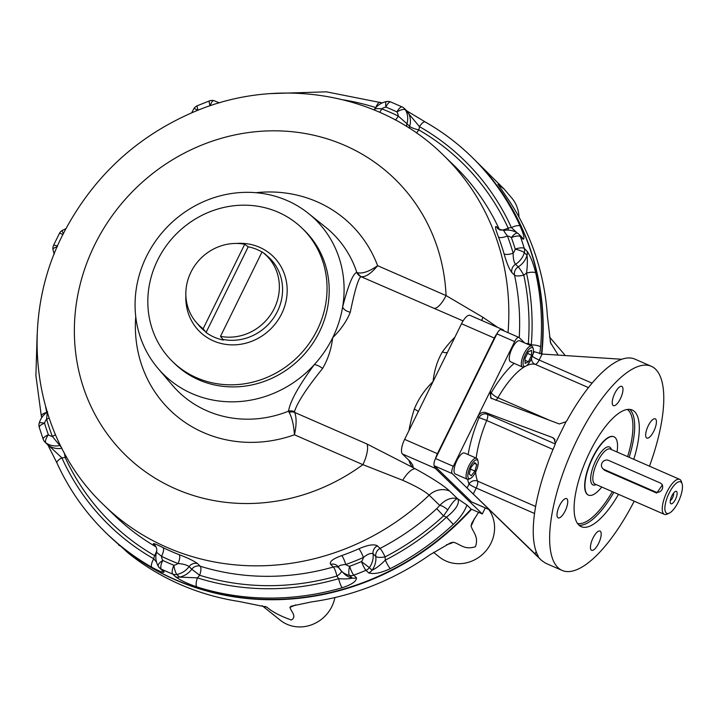 <?xml version="1.0" encoding="UTF-8"?>
<svg xmlns="http://www.w3.org/2000/svg" width="718" height="718" viewBox="0 0 718 718"><rect width="100%" height="100%" fill="white"/><g stroke="black" fill="none" stroke-linecap="round" stroke-linejoin="round"><path stroke-width="1.08" d="M472.776 157.96A262.232 243.644 134.1 0 1 472.947 158.122A262.232 243.644 134.1 0 1 530.862 250.717A262.232 243.644 134.1 0 1 541.83 354.028M471.546 509.268A262.232 243.644 134.1 0 1 107.772 534.56A262.232 243.644 134.1 0 1 107.601 534.398M119.421 545.644L118.551 544.863M107.772 534.56L128.343 553.138A262.232 243.644 -45.9 0 0 239.049 601.469L266.872 607.15C272.176 611.817 280.352 616.107 291.409 620.002C297.198 616.502 291.005 611.494 289.892 607.284L291.212 606.189L311.567 601.89A262.232 243.644 -45.9 0 0 429.795 554.879L450.581 542.826L453.48 542.243C460.265 544.118 464.474 550.284 475.442 546.712C478.96 536.561 472.974 532.397 471.044 525.971L471.825 523.045L478.538 512.32M558.2 355.105L550.544 342.746L547.376 315.92A262.232 243.644 -45.9 0 0 509.044 200.555L497.996 184.364L504.18 189.112L472.947 158.122M433.546 552.348L439.308 556.971A34.563 32.113 -45.9 0 0 483.385 553.578A34.563 32.113 -45.9 0 0 488.752 509.457M334.902 597.555A34.563 32.113 134.1 0 1 312.967 624.265A34.563 32.113 134.1 0 1 280.262 620.208L262.169 605.705M504.18 189.112L511.683 197.908A34.563 32.113 134.1 0 1 518.988 217.096M549.512 336.984L563.253 353.094A34.563 32.113 134.1 0 1 565.138 355.554M655.516 491.92A5.089 4.73 -45.9 0 0 661.296 483.726A5.089 4.73 -45.9 0 0 659.986 482.846L608.604 460.417A5.089 4.73 -45.9 0 0 602.824 468.612A5.089 4.73 -45.9 0 0 604.134 469.491L655.516 491.92L656.719 493.078L662.472 484.865L661.296 483.726M244.712 244.282A48.501 45.063 -45.9 0 0 193.447 267.643A48.501 45.063 -45.9 0 0 196.131 322.238A48.501 45.063 -45.9 0 0 203.14 328.772L244.712 244.282L248.231 246.804A49.156 45.674 134.1 0 1 261.989 252.018M220.498 336.347L262.07 251.856A48.501 45.063 -45.9 0 1 263.407 252.889A48.501 45.063 -45.9 0 1 273.854 309.305A48.501 45.063 -45.9 0 1 220.498 336.347L223.424 340.072A49.156 45.674 134.1 0 1 206.066 332.497L203.14 328.772M317.266 329.849A92.954 86.366 -45.9 0 0 302.161 228.279A92.954 86.366 -45.9 0 0 157.61 260.149A92.954 86.366 -45.9 0 0 172.715 361.728A92.954 86.366 -45.9 0 0 317.266 329.849M172.715 361.728L174.86 363.811A92.954 86.366 -45.9 0 0 301.578 357.223A92.954 86.366 -45.9 0 0 304.306 230.361L302.161 228.279M247.746 246.714L248.231 246.804L206.066 332.497M263.434 252.907A49.156 45.674 134.1 0 1 265.579 254.378L265.104 254.289M525.038 358.479L528.26 351.937L531.553 350.303L531.634 355.213L528.412 361.764L525.118 363.398L525.038 358.479M525.064 360.301L528.412 361.764M527.524 353.427L531.634 355.213M533.259 348.876L532.783 347.386A11.461 4.003 113.6 0 0 532.191 346.327A11.461 4.003 113.6 0 0 531.751 346.031A11.461 4.003 113.6 0 0 523.808 354.252A11.461 4.003 113.6 0 0 522.148 366.736A11.461 4.003 113.6 0 0 522.578 367.033A11.461 4.003 113.6 0 0 524.275 366.871L525.693 366.198A10.187 3.554 113.6 0 0 531.517 358.435A10.187 3.554 113.6 0 0 533.259 348.876A10.187 3.554 113.6 0 0 532.72 347.943A10.187 3.554 113.6 0 0 524.517 356.765A10.187 3.554 113.6 0 0 525.693 366.198M531.751 346.031L519.724 340.781A11.461 4.003 113.6 0 0 511.781 349.002A11.461 4.003 113.6 0 0 510.121 361.486A11.461 4.003 113.6 0 0 510.561 361.782L522.578 367.033M471.17 475.81L469.222 473.916L471.035 467.301L474.804 462.58L476.752 464.474L474.939 471.089L471.17 475.81M470.523 469.159L474.939 471.089M474.185 463.352L476.752 464.474M478.026 461.109L477.56 459.619A11.461 4.003 113.6 0 0 476.528 458.264A11.461 4.003 113.6 0 0 468.899 465.811A11.461 4.003 113.6 0 0 467.355 479.265A11.461 4.003 113.6 0 0 469.051 479.103L470.47 478.43A10.187 3.554 113.6 0 0 476.294 470.658A10.187 3.554 113.6 0 0 478.026 461.109A10.187 3.554 113.6 0 0 470.335 466.619A10.187 3.554 113.6 0 0 470.47 478.43M476.528 458.264L464.501 453.013A11.461 4.003 113.6 0 0 456.253 461.907A11.461 4.003 113.6 0 0 455.329 474.015L467.355 479.265M289.157 412.392L288.528 411.19C290.054 401.443 298.616 385.952 314.224 364.726A7.638 2.666 -147.2 0 1 322.624 368.451C306.721 388.088 297.333 402.511 294.452 411.719L294.667 412.428A7.638 6.552 -28.2 0 0 289.157 412.392C292.002 417.499 293.761 424.966 294.443 434.776L362.868 464.645A19.099 6.668 113.6 0 0 366.988 443.993L412.671 467.4A77.652 27.113 -66.4 0 1 408.919 460.283M366.988 443.993L294.667 412.428C296.642 417.562 296.57 425.011 294.443 434.776A129.572 120.391 -45.9 0 1 135.747 316.629M294.452 411.719A7.638 7.072 -3.5 0 0 288.528 411.19A110.482 102.656 134.1 0 1 172.302 385.153L158.05 368.442A108.409 100.726 134.1 0 1 167.285 226.951A108.409 100.726 134.1 0 1 308.426 213.417A108.409 100.726 134.1 0 1 342.621 307.008C348.284 285.037 353.014 273.495 356.819 272.4L357.851 272.786A7.638 6.911 -75.1 0 0 361.441 276.726C365.776 277.076 371.17 273.405 377.632 265.705L446.058 295.574L482.882 317.257L497.924 327.534M322.624 368.451C328.036 359.126 331.384 348.885 332.676 337.729A108.409 100.726 134.1 0 1 314.224 364.726A108.409 100.726 134.1 0 1 158.05 368.442M357.851 272.786C362.725 273.782 369.312 271.422 377.632 265.705A129.572 120.391 -45.9 0 0 255.958 192.702M462.805 320.802L360.921 276.636C358.246 278.692 354.71 290.539 350.303 312.204A7.638 4.299 18.8 0 1 342.621 307.008A108.409 100.726 134.1 0 1 332.676 337.729C340.888 329.58 346.758 321.072 350.303 312.204M308.426 213.417L325.568 227.157A110.482 102.656 134.1 0 1 356.819 272.4A7.638 7.467 -90.5 0 0 360.921 276.636M156.551 562.239L153.805 558.81A7.638 2.746 119.7 0 0 151.839 567.265A262.232 243.644 134.1 0 1 106.084 532.927L107.431 534.237A262.232 243.644 -45.9 0 0 471.098 509.071L466.915 505.014L457.447 498.606L449.683 491.067C443.697 485.521 432.218 478.098 415.255 468.782L412.671 467.4M466.915 505.014C464.681 511.422 460.148 517.884 453.309 524.382L446.488 517.184C456.163 509.403 459.915 503.255 457.761 498.741M338.645 567.453A19.099 17.744 -45.9 0 0 341.49 571.133L338.645 567.453C338.106 565.82 340.476 564.842 345.753 564.51A11.461 10.644 -45.9 0 0 349.657 566.287A254.594 236.554 -45.9 0 0 361.495 561.575L369.339 567.624A19.099 17.744 -45.9 0 0 373.046 553.775A7.638 7.099 134.1 0 1 377.363 545.806C373.925 543.921 367.769 544.917 358.874 548.785A7.638 1.131 -113.8 0 1 363.443 557.473C367.625 554.045 370.829 552.815 373.046 553.775L375.756 556.396A19.099 17.744 134.1 0 1 372.05 570.245C376.178 568.315 380.594 564.949 385.288 560.148A7.638 0.969 62.9 0 0 390.278 568.638C380.98 573.009 373.782 574.436 368.675 572.928L365.965 570.307A7.638 7.099 134.1 0 0 369.339 567.624L372.05 570.245A7.638 7.099 134.1 0 1 368.675 572.928M342.253 587.737C351.784 584.614 356.523 581.293 356.478 577.775A7.638 7.099 -45.9 0 1 352.314 578.089A19.099 17.744 134.1 0 1 344.191 573.754L341.49 571.133A19.099 17.744 -45.9 0 0 349.612 575.468A7.638 7.099 -45.9 0 0 353.777 575.154A7.638 1.292 69.7 0 1 349.657 566.287A7.638 2.45 102.4 0 0 349.612 575.468L352.314 578.089C349.531 578.914 344.981 579.112 338.663 578.69A7.638 1.481 73.8 0 0 342.253 587.737A262.232 243.644 134.1 0 1 196.813 586.893C187.479 583.671 180.362 580.288 175.443 576.734L172.742 574.104A7.638 7.099 134.1 0 0 176.852 574.472L179.554 577.092A7.638 7.099 134.1 0 1 175.443 576.734M156.856 552.528L161.505 556.306A11.461 10.644 -45.9 0 0 162.806 560.426A254.594 236.554 -45.9 0 0 173.9 565.272A7.638 1.678 78.6 0 0 176.852 574.472A19.099 17.744 -45.9 0 0 189.076 566.592A7.638 7.099 134.1 0 1 197.54 563.612C194.004 560.955 187.865 557.967 179.141 554.664A7.638 2.63 -68.7 0 1 178.073 563.54C183.216 563.926 186.877 564.94 189.076 566.592L191.778 569.212A19.099 17.744 134.1 0 1 179.554 577.092L197.459 577.873A7.638 2.558 107.6 0 0 196.813 586.893M158.373 566.403A7.638 7.099 -45.9 0 0 159.522 567.875L162.223 570.496A7.638 7.099 -45.9 0 0 162.232 570.514A7.638 7.099 -45.9 0 0 164.027 571.743C164.207 573.233 160.141 571.734 151.839 567.265M47.253 412.446L46.607 419.159A11.461 10.644 -45.9 0 0 44.543 423.216A254.594 236.554 -45.9 0 0 48.384 434.767A7.638 2.791 125 0 0 45.907 442.88L61.874 457.86A7.638 2.657 155.6 0 0 56.946 462.975A7.638 2.657 155.6 0 0 56.946 462.984C69.018 489.479 85.397 512.787 106.084 532.927M61.883 448.265A19.099 17.744 134.1 0 1 48.609 445.501A7.638 7.099 134.1 0 1 47.837 444.873A7.638 7.099 134.1 0 1 47.801 444.837L45.09 442.216A7.638 7.099 134.1 0 0 45.907 442.88A19.099 17.744 -45.9 0 0 59.486 445.591A7.638 7.099 134.1 0 1 60.465 445.456M45.638 406.989A254.594 236.554 134.1 0 0 46.76 412.365A7.638 2.405 167.6 0 0 41.321 415.973A7.638 2.405 167.6 0 0 41.33 415.991L41.698 417.714M375.855 107.52A7.638 2.558 -72.4 0 1 380.154 102.279L380.154 102.279A7.638 2.558 -72.4 0 1 380.172 102.288M406.711 126.565A7.638 7.099 134.1 0 1 406.971 123.765L398.266 116.056A11.461 10.644 -45.9 0 0 396.964 111.936A7.638 2.728 -29.7 0 1 405.455 109.89L419.483 126.655A7.638 2.746 -60.3 0 1 425.298 121.988L406.891 110.931M516.96 232.758L511.413 227.615A7.638 2.657 -24.4 0 1 520.182 226.125C523.88 234.849 524.84 239.22 523.063 239.229L520.362 236.608A7.638 7.099 134.1 0 0 518.728 234.077L521.439 236.707A7.638 7.099 134.1 0 1 521.483 236.752A7.638 7.099 134.1 0 1 523.063 239.229M535.754 272.984C533.339 263.326 530.423 256.039 527.012 251.129A7.638 7.099 -45.9 0 1 527.021 255.285A19.099 17.744 134.1 0 1 518.199 266.899L515.497 264.278A19.099 17.744 -45.9 0 0 524.32 252.664A7.638 7.099 -45.9 0 0 524.311 248.5A7.638 2.513 -16.9 0 0 515.228 249.146A254.594 236.554 -45.9 0 0 511.387 237.595A7.638 2.791 -55 0 1 517.795 233.305C513.603 230.478 508.972 229.518 503.919 230.424L498.112 228.961A7.638 7.099 134.1 0 1 498.095 228.943A7.638 7.099 134.1 0 1 498.104 228.952A7.638 7.099 134.1 0 1 496.685 226.951C494.666 225.344 495.258 228.701 498.489 237.021A7.638 2.585 159.3 0 0 507.429 235.935A251.408 233.592 -45.9 0 1 513.164 253.203A7.638 2.495 -16.1 0 1 504.045 253.759C506.585 262.761 509.179 269.017 511.835 272.526A7.638 7.099 134.1 0 1 515.497 264.278C513.891 262.115 513.11 258.426 513.164 253.203A11.461 10.644 -45.9 0 0 515.228 249.146A7.638 1.409 16 0 1 524.32 252.664L527.021 255.285C527.586 260.598 527.425 266.54 526.527 273.109A7.638 2.405 -12.4 0 1 535.754 272.984A262.232 243.644 134.1 0 1 540.645 346.893L539.739 353.794M525.854 343.455A7.638 1.885 -175.6 0 0 528.322 343.572A251.408 233.592 134.1 0 0 523.772 275.057A7.638 2.396 167.8 0 1 514.537 275.147A7.638 7.099 -45.9 0 1 518.199 266.899A7.638 0.736 -121.8 0 1 523.772 275.057A26.737 24.834 134.1 0 0 526.527 273.109A254.594 236.554 134.1 0 1 531.284 344.864A7.638 1.876 4.7 0 1 540.645 346.893M379.669 112.286A7.638 2.63 111.3 0 0 381.698 108.822A251.408 233.592 -45.9 0 1 398.266 116.056A7.638 2.701 -64.1 0 1 395.376 119.996M390.771 101.983A7.638 7.638 0 0 0 386.401 101.57A7.638 1.678 -101.4 0 0 385.88 107.09A7.638 2.639 -68 0 1 390.771 101.983L402.233 106.982A7.638 2.692 -64.9 0 0 396.964 111.936A254.594 236.554 -45.9 0 0 385.88 107.09A11.461 10.644 -45.9 0 0 381.698 108.822C376.501 108.382 374.186 108.669 374.751 109.701M55.474 434.677A7.638 2.585 -20.7 0 1 52.351 436.427A251.408 233.592 -45.9 0 1 46.607 419.159A7.638 2.495 163.9 0 0 49.093 418.082M45.09 442.216A7.638 7.638 0 0 1 43.233 439.335A7.638 2.576 160.1 0 1 48.384 434.767A11.461 10.644 -45.9 0 0 52.351 436.427L61.533 447.574M163.076 547.654C155.169 543.697 152.072 542.646 153.805 544.513A7.638 7.099 134.1 0 1 155.106 545.5L155.106 545.509C156.677 547.592 157.161 549.8 156.533 552.142C155.232 557.087 155.788 561.763 158.202 566.179A7.638 7.638 0 0 0 159.522 567.875A7.638 7.099 -45.9 0 0 161.326 569.123A262.232 243.644 -45.9 0 0 172.742 574.104A7.638 2.639 112 0 1 173.9 565.272A11.461 10.644 -45.9 0 0 178.073 563.54A251.408 233.592 -45.9 0 1 161.505 556.306A7.638 2.701 115.9 0 0 163.076 547.654A243.77 226.493 -45.9 0 0 179.141 554.664M356.478 577.775L353.777 575.154A262.232 243.644 -45.9 0 0 365.965 570.307A7.638 1.167 66.9 0 1 361.495 561.575A11.461 10.644 -45.9 0 0 363.443 557.473A251.408 233.592 -45.9 0 1 345.753 564.51A7.638 1.328 70.4 0 0 341.723 555.606C332.847 558.792 329.158 561.718 330.657 564.375A7.638 7.099 134.1 0 1 337.505 565.981A7.638 7.099 134.1 0 1 337.514 565.99L337.505 565.981M447.727 509.933L443.527 515.892A251.408 233.592 134.1 0 1 385.081 556.899A7.638 2.271 172.7 0 1 375.756 556.396A7.638 7.099 134.1 0 1 380.064 548.426A7.638 0.96 -117.4 0 1 385.081 556.899A26.737 24.834 134.1 0 1 385.288 560.148A254.594 236.554 134.1 0 0 446.488 517.184L443.527 515.892L436.732 508.667L439.739 505.445C445.51 499.405 451.416 497.134 457.447 498.606C455.176 499.243 451.936 503.022 447.727 509.933A7.638 2.558 -141.4 0 0 439.739 505.445L429.149 495.16C424.688 491.076 415.857 486.104 402.672 480.27L362.868 464.645A192.855 179.186 -45.9 0 1 89.31 402.771A192.855 179.186 -45.9 0 1 219.116 138.96A192.855 179.186 -45.9 0 1 446.058 295.574A19.099 6.668 -66.4 0 1 433.762 308.3M527.012 251.129L524.311 248.5A262.232 243.644 -45.9 0 0 520.362 236.608A7.638 2.576 -19.9 0 0 511.387 237.595A11.461 10.644 -45.9 0 0 507.429 235.935C504.305 231.923 503.273 230.182 504.341 230.702M471.098 509.071L482.29 513.953L485.251 507.931M541.462 354.001A262.232 243.644 -45.9 0 0 472.606 157.789L471.259 156.479A262.232 243.644 134.1 0 1 520.182 226.125M408.964 430.567A77.652 27.113 -66.4 0 1 414.295 409.089C418.477 398.84 424.742 389.659 433.08 381.554L461.53 323.737A12.727 4.443 -66.4 0 1 470.003 315.346L502.797 329.661A12.727 4.443 113.6 0 0 501.245 329.706M504.404 331.079L503.282 329.993A12.727 4.443 113.6 0 0 502.797 329.661M497.116 333.412A12.727 4.443 113.6 0 0 494.325 338.052L437.424 453.695A12.727 4.443 113.6 0 0 435.323 458.999M413.11 467.49L412.796 465.147L410.301 461.62L402.43 453.991A12.727 4.443 -66.4 0 1 404.629 439.371L433.08 381.554C434.264 370.308 437.379 360.418 442.441 351.874A77.652 27.113 -66.4 0 1 454.871 337.281M434.309 465.713A12.727 4.443 113.6 0 0 435.225 468.307L482.29 513.953M414.295 409.089A7.638 2.091 -162.5 0 1 418.226 411.746M447.449 352.358A7.638 3.778 35.8 0 1 442.441 351.874M482.882 317.257A19.099 6.417 -61.3 0 0 481.823 320.506M402.672 480.27A19.099 6.417 118.7 0 1 415.255 468.782M501.379 329.813A6.363 2.226 113.6 0 0 501.137 329.652A6.363 2.226 113.6 0 0 496.901 333.843L435.53 458.551A6.363 2.226 113.6 0 0 434.435 465.856L471.591 501.909A6.363 2.226 113.6 0 0 471.834 502.07L489.398 509.744M524.678 342.944L519.141 337.568A6.363 2.226 113.6 0 0 518.899 337.406A6.363 2.226 113.6 0 0 514.662 341.597L490.116 391.481L490.762 398.059L559.286 423.961L566.026 421.744L567.121 420.272A111.389 38.898 113.6 0 1 634.874 359.108L651.271 366.27A111.389 38.898 113.6 0 0 571.07 452.789A111.389 38.898 113.6 0 0 562.149 570.433A111.389 38.898 113.6 0 0 634.191 501.173M491.588 398.678A6.363 5.915 134.1 0 1 491.318 392.647L490.116 391.481L453.3 466.305A6.363 2.226 113.6 0 0 452.196 473.62L535.09 553.838L536.184 551.612M622.201 386.661A10.501 3.671 113.6 0 0 621.806 386.383A10.501 3.671 113.6 0 0 614.24 394.541A10.501 3.671 113.6 0 0 613.396 405.634A10.501 3.671 113.6 0 0 620.684 398.104A10.501 3.671 113.6 0 0 622.201 386.661M653.829 431.159A10.501 3.671 113.6 0 0 655.651 419.097A10.501 3.671 113.6 0 0 655.247 418.827A10.501 3.671 113.6 0 0 647.681 426.986A10.501 3.671 113.6 0 0 646.846 438.079A10.501 3.671 113.6 0 0 653.829 431.159M591.219 550.033A10.501 3.671 113.6 0 0 591.623 550.311A10.501 3.671 113.6 0 0 598.902 542.772A10.501 3.671 113.6 0 0 600.428 531.329A10.501 3.671 113.6 0 0 600.024 531.06A10.501 3.671 113.6 0 0 592.745 538.599A10.501 3.671 113.6 0 0 591.219 550.033M559.591 505.535A10.501 3.671 113.6 0 0 558.173 517.866A10.501 3.671 113.6 0 0 565.461 510.327A10.501 3.671 113.6 0 0 566.978 498.884A10.501 3.671 113.6 0 0 566.583 498.615A10.501 3.671 113.6 0 0 559.591 505.535M588.374 495.061A31.825 11.111 -66.4 0 1 587.028 494.181A31.825 11.111 -66.4 0 1 591.731 459.314A31.825 11.111 -66.4 0 1 613.836 436.741M618.503 494.325A63.651 22.222 -66.4 0 1 581.248 526.68A63.651 22.222 -66.4 0 1 589.819 451.963A63.651 22.222 -66.4 0 1 632.172 410.014A63.651 22.222 -66.4 0 1 633.779 459.332M649.467 466.179A111.389 38.898 113.6 0 0 655.525 369.151A111.389 38.898 113.6 0 0 651.271 366.27M555.05 439.946L552.591 437.567L554.054 438.483L555.364 443.419L554.852 445.214A111.389 38.898 113.6 0 0 538.168 555.992L538.329 556.594M562.149 570.433L545.752 563.271A111.389 38.898 113.6 0 1 545.608 563.208L541.489 560.372L535.09 553.838M472.085 492.907L467.059 488.034L469.051 483.995A6.363 0.772 26.2 0 0 476.205 488.025A6.363 2.226 113.6 0 0 477.578 481.132A6.363 5.654 -22.7 0 0 469.051 483.995A73.191 25.561 113.6 0 1 467.642 479.355M476.16 458.102A66.828 23.335 113.6 0 1 486.705 420.506L479.05 417.589L477.847 416.422C479.92 413.047 482.478 411.764 485.512 412.572L552.591 437.567M566.026 421.744L555.364 443.419M621.779 359.26L542.126 354.055L533.438 351.443M601.756 487.019A31.825 11.111 -66.4 0 1 588.509 495.124A31.825 11.111 -66.4 0 1 591.058 461.512A31.825 11.111 -66.4 0 1 613.98 436.795A31.825 11.111 -66.4 0 1 617.031 452.017M676.643 491.543A6.776 2.369 113.6 0 0 675.378 491.462A6.776 2.369 113.6 0 0 671.501 496.632A6.776 2.369 113.6 0 0 670.343 502.986A6.776 2.369 113.6 0 0 675.082 500.069A6.776 2.369 113.6 0 0 676.643 491.543M681.202 482.272A17.187 6.004 113.6 0 0 667.354 497.17A17.187 6.004 113.6 0 0 669.338 513.092A17.187 6.004 113.6 0 0 679.174 499.979A17.187 6.004 113.6 0 0 682.1 483.86A17.187 6.004 113.6 0 0 681.202 482.272M682.1 483.86L681.4 481.616A19.099 6.668 113.6 0 0 680.395 479.857A19.099 6.668 113.6 0 0 679.668 479.364A19.099 6.668 113.6 0 0 666.959 491.947A19.099 6.668 113.6 0 0 664.392 514.366A19.099 6.668 113.6 0 0 667.219 514.097L669.338 513.092M656.719 493.078L604.789 470.416L602.564 468.333M670.316 500.482A4.227 1.481 113.6 0 0 672.838 497.215A4.227 1.481 113.6 0 0 673.52 493.14M266.872 607.15A37.345 34.697 134.1 0 1 264.996 606.414M474.239 518.809A37.345 34.697 134.1 0 1 471.044 525.971M550.185 341.176A37.345 34.697 134.1 0 1 551.038 343.976M453.48 542.243A37.345 34.697 134.1 0 1 446.488 544.747M295.601 604.897A37.345 34.697 134.1 0 1 289.892 607.284M604.134 469.491L605.337 470.649M205.833 331.895A48.878 45.413 134.1 0 1 198.707 325.263L196.131 322.238M236.312 243.456A52.567 48.842 134.1 0 1 281.644 313.802A52.567 48.842 134.1 0 1 204.63 335.818A52.567 48.842 134.1 0 1 185.872 295.448M263.407 252.889L266.513 255.375A48.878 45.413 134.1 0 1 277.013 312.258A48.878 45.413 134.1 0 1 223.19 339.47M453.309 524.382A262.232 243.644 134.1 0 1 390.278 568.638M338.6 567.462A7.638 7.099 -45.9 0 0 333.358 567.005A7.638 1.49 -105.9 0 1 336.913 576.051A26.737 24.834 134.1 0 0 338.663 578.69A254.594 236.554 134.1 0 1 197.459 577.873A26.737 24.834 134.1 0 0 199.622 575.262A7.638 2.558 -72.7 0 0 200.241 566.233L197.54 563.612M158.202 566.179A7.638 2.728 150.3 0 1 162.806 560.426A7.638 2.692 115.1 0 0 161.326 569.123L164.027 571.743M156.802 550.239A7.638 2.746 -60 0 1 154.514 555.57A26.737 24.834 134.1 0 0 153.805 558.81A254.594 236.554 134.1 0 1 61.874 457.86A26.737 24.834 134.1 0 0 65.141 457.411A7.638 2.657 -24.7 0 0 66.442 456.675M39.266 427.398A7.638 7.638 0 0 1 39.23 423.073A7.638 1.409 -164 0 1 44.543 423.216A7.638 2.513 163.1 0 0 39.266 427.398L43.233 439.335M57.278 246.786A7.638 2.271 172.7 0 0 52.935 249.451L54.218 254.199M57.557 246.148A7.638 0.996 -155.2 0 0 53.581 245.269A7.638 7.638 0 0 0 52.935 249.451M62.996 234.49A7.638 0.862 -152.4 0 0 59.397 233.449L53.581 245.269M63.399 233.673A7.638 0.736 -121.8 0 1 62.143 230.487A7.638 7.638 0 0 0 59.397 233.449M197.683 110.375L194.147 108.238L191.616 112.879M198.078 110.222A7.638 1.167 -113.1 0 1 197.315 105.725A7.638 7.638 0 0 0 194.147 108.238M210.042 105.833A7.638 1.292 -110.3 0 1 209.494 100.879L197.315 105.725M210.203 105.779A7.638 2.45 -77.6 0 1 213.784 100.583A7.638 7.638 0 0 0 209.494 100.879M343.563 99.892A254.594 236.554 134.1 0 1 375.792 107.583M404.306 108.418L407.016 111.039A7.638 7.099 -45.9 0 1 407.025 111.048A7.638 7.099 -45.9 0 1 408.156 112.511A19.099 17.744 134.1 0 1 409.673 126.386L406.971 123.765A19.099 17.744 -45.9 0 0 405.455 109.89A7.638 7.099 -45.9 0 0 404.306 108.418A7.638 7.638 0 0 0 402.233 106.982M425.496 122.141A262.232 243.644 134.1 0 1 471.259 156.479C457.42 143.07 442.1 131.573 425.298 121.988M416.413 132.947A7.638 2.746 120 0 0 418.774 129.904A26.737 24.834 134.1 0 0 419.483 126.655A254.594 236.554 134.1 0 1 511.413 227.615A26.737 24.834 134.1 0 0 508.147 228.055A251.408 233.592 134.1 0 0 418.774 129.904A7.638 1.409 -164 0 1 409.673 126.386A7.638 7.099 -45.9 0 0 409.386 128.253M517.92 233.413A7.638 7.099 134.1 0 1 518.728 234.077A7.638 7.638 0 0 0 517.795 233.305A7.638 2.791 -55 0 1 517.92 233.413M374.114 109.603A26.737 24.834 134.1 0 1 374.787 108.768M64.135 452.537A7.638 1.678 -101.3 0 1 65.141 457.411A251.408 233.592 134.1 0 0 154.514 555.57A7.638 1.409 16 0 0 155.896 555.84M156.03 546.865A243.77 226.493 134.1 0 1 114.88 515.739L104.074 505.257A243.77 226.493 -45.9 0 0 429.149 495.16A19.099 17.744 134.1 0 1 449.683 491.067M155.824 546.479L153.805 544.513M341.606 571.241A7.638 2.728 -29.7 0 1 336.913 576.051A251.408 233.592 134.1 0 1 199.622 575.262L191.778 569.212A7.638 7.099 134.1 0 1 200.241 566.233A243.77 226.493 134.1 0 0 333.358 567.005L330.657 564.375M341.723 555.606A243.77 226.493 -45.9 0 0 358.874 548.785M436.732 508.667A243.77 226.493 134.1 0 1 380.064 548.426L377.363 545.806M519.222 337.648A243.77 226.493 134.1 0 0 514.537 275.147L511.835 272.526M504.045 253.759A243.77 226.493 -45.9 0 0 498.489 237.021M499.548 229.904A7.638 7.099 134.1 0 1 499.396 229.572L496.685 226.951M508.021 332.658A243.77 226.493 -45.9 0 0 443.544 155.312L454.35 165.795A243.77 226.493 134.1 0 1 499.396 229.572A7.638 2.657 155.3 0 0 508.147 228.055A7.638 1.678 78.7 0 1 508.335 230.101M528.322 343.572L531.284 344.864M461.53 323.737L494.325 338.052M402.43 453.991L435.225 468.307M404.629 439.371L437.424 453.695M627.299 409.448A62.376 21.782 -66.4 0 1 627.613 456.639M612.337 491.642A62.376 21.782 -66.4 0 1 577.523 523.485M629.686 409.386A63.651 22.222 -66.4 0 1 629.139 457.303M613.854 492.297A63.651 22.222 -66.4 0 1 579.094 525.289M489.29 509.636L471.591 501.909M514.662 341.597L496.901 333.843M453.3 466.305L435.53 458.551M452.196 473.62L434.435 465.856M534.542 513.487L476.205 488.025L473.252 494.029M475.63 472.085A66.828 23.335 113.6 0 0 477.578 481.132L535.646 506.486M553.031 449.459L486.705 420.506A6.363 2.226 113.6 0 0 487.307 414.313A6.363 5.915 -45.9 0 0 479.05 417.589A73.191 25.561 113.6 0 0 468.118 454.593M555.256 443.975L487.307 414.313L485.512 412.572M524.687 366.674A66.828 23.335 113.6 0 0 497.906 397.727L550.464 420.676M514.16 363.353A73.191 25.561 113.6 0 0 491.318 392.647A6.363 1.894 30.2 0 0 497.906 397.727A6.363 2.226 -66.4 0 1 495.86 400.33M592.072 383.152L539.173 360.05A6.363 2.226 -66.4 0 1 535.072 364.295L588.455 387.594M531.508 358.453A6.363 5.95 -76.6 0 0 535.072 364.295A66.828 23.335 113.6 0 0 526.438 365.749M542.126 354.055L539.173 360.05A6.363 0.772 26.2 0 1 532.343 356.308M534.004 351.991L533.025 353.983M596.155 484.569A20.687 7.225 -66.4 0 1 594.63 463.074A20.687 7.225 -66.4 0 1 611.431 449.576M664.392 514.366L594.971 484.058A19.099 6.668 -66.4 0 1 596.505 463.891A19.099 6.668 -66.4 0 1 610.255 449.055L679.668 479.364M602.824 468.612L604.583 470.317M47.846 444.882L56.946 462.984M37.139 334.534L35.9 375.649L41.321 415.973M382.227 102.916L326.403 91.832L270.865 93.591M219.421 102.88L213.784 100.583M62.143 230.487L66.002 228.647M39.23 423.073C40.666 418.316 43.466 414.573 47.648 411.845M386.401 101.57C381.554 102.611 377.605 105.115 374.554 109.082L373.899 109.836M338.474 567.247L337.514 565.99M443.544 155.312C380.405 92.559 277.902 75.507 193.366 112.134C137.955 136.088 95.665 174.618 66.487 227.732C16.254 318.101 31.475 437.011 104.074 505.257M518.899 337.406L501.137 329.652M541.489 560.372L469.473 490.376"/></g></svg>
